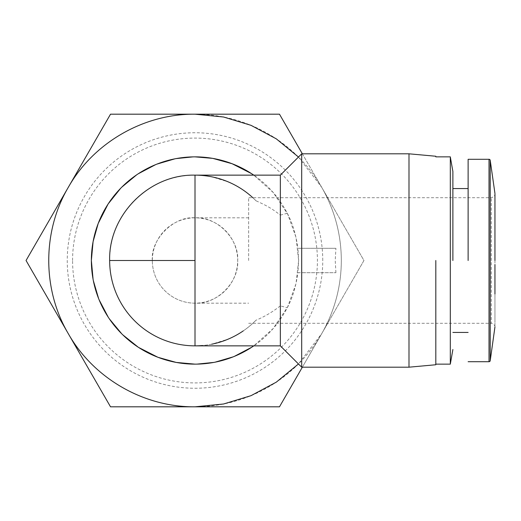 <?xml version="1.0" encoding="UTF-8"?>
<svg xmlns="http://www.w3.org/2000/svg" width="521" height="521" viewBox="0 0 521 521"><rect width="100%" height="100%" fill="white"/><g stroke="black" fill="none" stroke-linecap="round" stroke-linejoin="round"><path stroke-width="0.39" stroke-dasharray="2.6 1.95" d="M152.327 260.5C150.419 239.386 173.89 215.915 195.004 217.824C217.042 216.41 239.172 239.159 237.68 260.5A42.676 42.676 0 0 1 195.004 303.176A42.676 42.676 0 0 1 152.327 260.5A42.676 42.676 0 0 1 195.004 217.824A42.676 42.676 0 0 1 237.68 260.5C239.172 281.835 217.042 304.59 195.004 303.176A42.676 42.676 0 0 1 152.327 260.5L195.004 260.5L195.004 303.176L248.654 303.176M322.753 260.5A127.749 127.749 0 0 0 195.004 132.751A127.749 127.749 0 0 0 67.248 260.5A127.749 127.749 0 0 0 195.004 388.249A127.749 127.749 0 0 0 322.753 260.5M72.582 260.5A122.415 122.415 0 0 1 195.004 138.085A122.415 122.415 0 0 1 317.419 260.5A122.415 122.415 0 0 1 195.004 382.915A122.415 122.415 0 0 1 72.582 260.5M48.687 260.5A146.316 146.316 0 0 1 321.717 187.345C334.664 210.009 341.196 234.398 341.32 260.5C341.196 286.602 334.664 310.991 321.717 333.655A146.316 146.316 0 0 1 48.687 260.5M26.05 260.5L110.524 114.184L279.477 114.184L363.951 260.5L279.477 406.816L110.524 406.816L26.05 260.5M248.654 260.5L248.654 197.706L248.654 260.5M301.692 153.812L301.692 248.309L297.921 248.309C295.85 234.105 292.301 222.428 287.26 213.278A103.64 103.64 0 0 0 253.792 175.147L273.212 192.496L287.579 213.91L296.013 237.289L298.644 260.5L296.013 283.711L287.585 307.084L273.212 328.504L253.792 345.853A103.64 103.64 0 0 0 287.26 307.722C292.255 298.735 295.811 287.058 297.921 272.691L301.692 272.691L301.692 367.188M253.297 346.191L251.715 347.247M234.281 356.41L233.154 356.865M215.121 362.167L213.857 362.408M197.023 364.12L195.004 364.14M122.774 334.827L121.719 333.785M109.312 318.793L108.257 317.211M99.094 299.777L98.638 298.65M93.331 280.624L93.09 279.36M335.921 272.691L335.218 260.5L335.921 248.309L297.921 248.309L298.644 260.5L297.921 272.691L335.921 272.691L301.692 272.691M494.95 293.981L494.95 321.346M287.26 213.278L280.35 215.114L280.35 175.147M408.992 153.812L408.992 367.188M252.809 197.706A85.353 85.353 0 0 1 255.967 200.767C265.007 204.929 270.484 207.397 280.35 215.114M255.967 200.767C248.283 192.829 238.983 186.511 228.068 181.816L211.702 176.801C208.035 175.896 202.467 175.343 195.004 175.147A85.353 85.353 0 0 0 109.651 260.5A85.353 85.353 0 0 0 195.004 345.853C202.467 345.657 208.035 345.104 211.702 344.199L228.068 339.184C238.983 334.489 248.283 328.171 255.967 320.233A85.353 85.353 0 0 1 243.294 330.874M248.654 323.294L491.29 323.294L491.29 197.706L491.29 323.294C496.168 324.661 494.794 328.549 494.95 326.954L494.95 264.473M435.817 260.5L435.817 364.752L435.817 260.5M468.125 260.5L468.125 159.296L468.125 260.5M450.307 156.86L450.307 364.14M452.886 260.5L452.886 171.494L452.886 260.5M302.356 153.812L321.717 187.345A146.316 146.316 0 0 1 321.717 333.655L302.356 367.188M298.461 157.036L321.717 187.345L363.951 260.5L321.717 333.655L298.461 363.964M120.677 188.27L121.719 187.215M136.704 174.809L138.286 173.754M155.72 164.59L156.854 164.135M174.88 158.833L176.144 158.592M192.985 156.88L195.004 156.86M212.464 158.338L212.9 158.417M494.95 198.814L494.95 223.327M280.35 345.853L280.35 305.886L287.26 307.722M280.35 305.886C272.503 311.988 264.368 316.775 255.967 320.233M211.663 344.212A85.353 85.353 0 0 1 202.415 345.527M335.921 248.309L301.692 248.309M494.95 256.495L494.95 193.441M248.654 217.824L195.004 217.824L195.004 260.5M490.222 360.656L490.222 160.344M489.017 361.704L489.017 159.296M494.95 194.046C494.794 192.451 496.168 196.339 491.29 197.706L248.654 197.706M494.95 326.954L494.95 260.5"/><path stroke-width="0.78" d="M202.415 345.527A85.353 85.353 0 0 1 109.651 260.5C108.479 214.893 149.397 173.981 195.004 175.147A85.353 85.353 0 0 1 252.809 197.706M490.222 360.656A1.218 1.218 0 0 1 489.017 361.704L489.017 159.296A1.218 1.218 0 0 1 490.222 160.344L490.222 360.656L494.95 326.954M93.09 279.36L91.364 260.5A103.64 103.64 0 0 0 253.792 345.853L253.297 346.191M251.715 347.247L234.281 356.41M233.154 356.865L215.121 362.167M213.857 362.408L197.023 364.12M195.004 364.14L176.274 362.434M176.144 362.408L158.019 357.315M157.889 357.269L138.547 347.416M138.286 347.247L122.774 334.827M121.719 333.785L109.312 318.793M108.257 317.211L99.094 299.777M98.638 298.65L93.331 280.624M494.95 264.473L494.95 293.981M280.35 345.853L195.004 345.853L195.004 175.147L280.35 175.147L280.35 345.853L301.692 367.188L301.692 153.812L408.992 153.812L408.992 367.188L301.692 367.188M435.817 260.5L435.817 364.752L435.817 260.5M468.125 260.5L468.125 159.296L468.125 260.5M435.817 364.14L450.307 364.14L450.307 156.86L435.817 156.86M452.886 260.5L452.886 171.494L452.886 260.5M302.356 367.188L279.477 406.816L110.524 406.816L26.05 260.5L110.524 114.184L279.477 114.184L302.356 153.812M298.461 363.964L276.293 382.16L250.992 395.68L223.548 404.003L195.004 406.816C143.705 407.279 93.533 378.311 68.29 333.655C42.24 289.468 42.24 231.532 68.29 187.345C93.533 142.689 143.705 113.721 195.004 114.184L223.548 116.997L250.992 125.32L276.293 138.84L298.461 157.036M251.715 173.754L253.792 175.147A103.64 103.64 0 0 0 91.364 260.5L93.07 241.77M93.09 241.64L98.182 223.516M98.235 223.385L108.088 204.043M108.257 203.789L120.677 188.27M121.719 187.215L136.704 174.809M138.286 173.754L155.72 164.59M156.854 164.135L174.88 158.833M176.144 158.592L192.985 156.88M195.004 156.86L212.464 158.338M212.9 158.417L231.982 163.685M232.119 163.731L251.454 173.584M494.95 223.327L494.95 256.495M243.294 330.874A85.353 85.353 0 0 1 211.663 344.212M494.95 260.5L494.95 194.046M195.004 260.5L109.651 260.5M280.35 175.147L301.692 153.812M435.817 364.752L408.992 367.188M468.125 361.704L489.017 361.704M452.886 349.506L450.307 364.14M452.886 332.437L468.125 332.437M494.95 193.441L490.222 160.344M435.817 156.248L408.992 153.812M468.125 159.296L489.017 159.296M452.886 171.494L450.307 156.86M452.886 188.563L468.125 188.563"/></g></svg>
